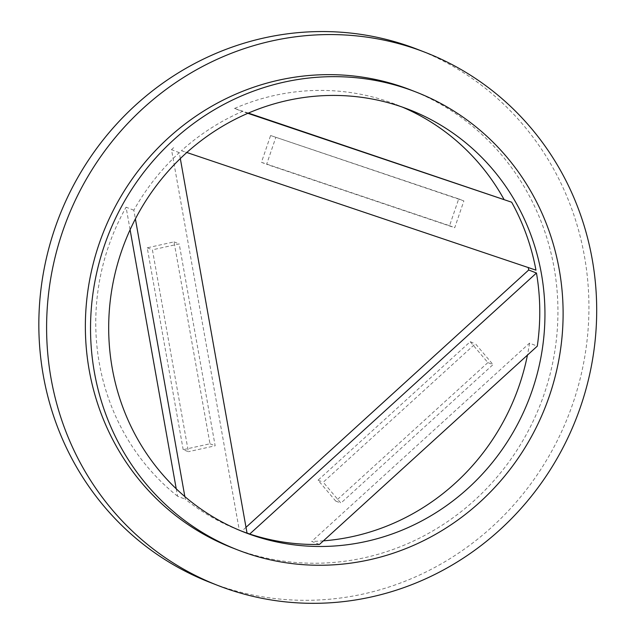 <?xml version="1.0" encoding="UTF-8"?>
<svg xmlns="http://www.w3.org/2000/svg" width="635" height="635" viewBox="0 0 635 635"><rect width="100%" height="100%" fill="white"/><g stroke="black" fill="none" stroke-linecap="round" stroke-linejoin="round"><path stroke-width="0.48" stroke-dasharray="3.17 2.38" d="M487.863 362.593L335.717 501.078L318.072 480.195L470.217 341.709L487.863 362.593L493.038 364.601L340.892 503.095L323.247 482.211L475.393 343.718L493.038 364.601M470.217 341.709L475.393 343.718M318.072 480.195L323.247 482.211M335.717 501.078L340.892 503.095M270.597 135.517L458.708 198.906L449.556 225.703L261.453 162.314L270.597 135.517L463.875 200.914L454.731 227.711L266.629 164.322L275.773 137.525M261.453 162.314L266.629 164.322M449.556 225.703L454.731 227.711M458.708 198.906L463.875 200.914M183.19 449.683L147.233 247.809L174.022 241.895L209.979 443.77L183.19 449.683L188.365 451.699L152.408 249.825L179.197 243.911L215.154 445.786L188.365 451.699M209.979 443.77L215.154 445.786M174.022 241.895L179.197 243.911M147.233 247.809L152.408 249.825M248.372 113.093L234.569 108.442L242.332 111.458A226.822 216.797 111.2 0 0 181.427 150.693L186.817 152.503M247.856 113.316L242.332 111.458M319.461 544.433L311.698 541.417L529.519 343.138L537.281 346.154M180.316 158.559L179.268 152.654A226.822 216.797 111.2 0 0 133.834 210.209L135.39 218.924M184.848 496.586L185.317 499.229A226.822 216.797 111.2 0 0 239.482 530.368A226.822 216.797 111.2 0 0 242.078 531.352M133.834 210.209L126.079 207.193L130.096 229.767M176.236 488.815L177.562 496.213L185.317 499.229M247.039 533.138L239.284 530.122L171.506 149.638L179.268 152.654M181.427 150.693L535.956 270.153M246.007 527.328L241.951 531.019L247.015 532.987M410.647 89.932A245.697 234.839 -68.8 0 1 557.411 327.843A245.697 234.839 -68.8 0 1 364.188 557.8A245.697 234.839 -68.8 0 1 232.64 547.957M417.489 49.355A286.004 273.36 -68.8 0 1 588.399 289.544A286.004 273.36 -68.8 0 1 210.28 582.509M529.519 343.138A226.822 216.797 -68.8 0 1 527.447 355.116M528.193 267.137A226.822 216.797 -68.8 0 1 528.272 267.565M234.569 108.442A226.822 216.797 -68.8 0 1 396.049 104.513A226.822 216.797 -68.8 0 1 402.471 107.14M171.506 149.638A226.822 216.797 -68.8 0 1 173.665 147.677M177.562 496.213A226.822 216.797 -68.8 0 1 126.079 207.193M241.951 531.019A226.822 216.797 -68.8 0 1 239.284 530.122M323.398 540.845A226.822 216.797 -68.8 0 1 311.698 541.417M408.98 109.545L396.049 104.513M244.658 532.376L239.482 530.368"/><path stroke-width="0.95" d="M186.817 152.503L535.956 270.153A226.822 216.797 111.2 0 0 511.643 202.2L248.372 113.093M511.643 202.2L247.856 113.316M247.015 532.987L249.714 534.035A226.822 216.797 111.2 0 0 319.461 544.433L537.281 346.154A226.822 216.797 111.2 0 0 536.464 273.018L528.709 270.002L246.007 527.328M135.39 218.924L184.848 496.586M242.078 531.352A226.822 216.797 111.2 0 0 247.039 533.138L180.316 158.559M130.096 229.767L176.236 488.815M536.464 273.018L249.714 534.035M596.162 292.56A286.004 273.36 -68.8 0 1 218.043 585.526A286.004 273.36 -68.8 0 1 66.85 219.924A286.004 273.36 -68.8 0 1 425.244 52.364A286.004 273.36 -68.8 0 1 596.162 292.56M237.815 549.973L232.64 547.957A245.697 234.839 -68.8 0 1 102.759 233.878A245.697 234.839 -68.8 0 1 410.647 89.932L415.822 91.948A245.697 234.839 -68.8 0 1 561.872 338.542A245.697 234.839 -68.8 0 1 369.364 559.816A245.697 234.839 -68.8 0 1 237.815 549.973A245.697 234.839 -68.8 0 1 107.926 235.895A245.697 234.839 -68.8 0 1 415.822 91.948M218.043 585.526L210.28 582.509A286.004 273.36 -68.8 0 1 59.087 216.908A286.004 273.36 -68.8 0 1 417.489 49.355L425.244 52.364M366.093 541.457A226.822 216.797 -68.8 0 1 244.658 532.376A226.822 216.797 -68.8 0 1 124.746 242.427A226.822 216.797 -68.8 0 1 408.98 109.545A226.822 216.797 -68.8 0 1 543.806 337.193A226.822 216.797 -68.8 0 1 366.093 541.457M527.447 355.116A226.822 216.797 -68.8 0 1 353.163 536.432A226.822 216.797 -68.8 0 1 323.398 540.845M528.272 267.565A226.822 216.797 -68.8 0 1 528.709 270.002M402.471 107.14A226.822 216.797 -68.8 0 1 503.88 199.184"/></g></svg>
